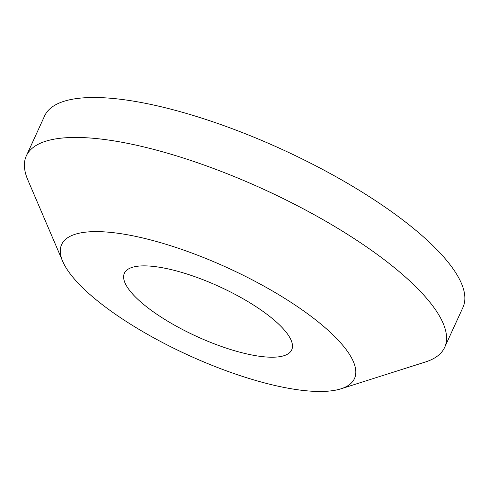 <?xml version="1.0" encoding="UTF-8"?>
<svg xmlns="http://www.w3.org/2000/svg" width="489" height="489" viewBox="0 0 489 489"><rect width="100%" height="100%" fill="white"/><g stroke="black" fill="none" stroke-linecap="round" stroke-linejoin="round"><path stroke-width="0.73" d="M327.985 330.197A161.028 47.885 -155.4 0 0 150.154 239.806A161.028 47.885 -155.4 0 0 62.72 261.407A161.028 47.885 -155.4 0 0 88.13 292.887A161.028 47.885 -155.4 0 0 340.98 388.804A161.028 47.885 -155.4 0 0 327.985 330.197M62.72 261.407L27.861 180.007A230.044 68.411 24.6 0 1 26.327 155.869A230.044 68.411 24.6 0 1 184.426 158.375A230.044 68.411 24.6 0 1 406.811 278.278A230.044 68.411 24.6 0 1 444.648 347.392A230.044 68.411 24.6 0 1 425.375 362.007L340.98 388.804M139.53 300.882A92.018 27.366 -155.4 0 0 228.479 348.846A92.018 27.366 -155.4 0 0 291.719 349.849A92.018 27.366 -155.4 0 0 276.585 322.202A92.018 27.366 -155.4 0 0 187.635 274.237A92.018 27.366 -155.4 0 0 124.389 273.235A92.018 27.366 -155.4 0 0 139.53 300.882M444.648 347.392L462.936 307.453A230.044 68.411 -155.4 0 0 425.094 238.339A230.044 68.411 -155.4 0 0 202.715 118.436A230.044 68.411 -155.4 0 0 44.609 115.93L26.327 155.869"/></g></svg>
